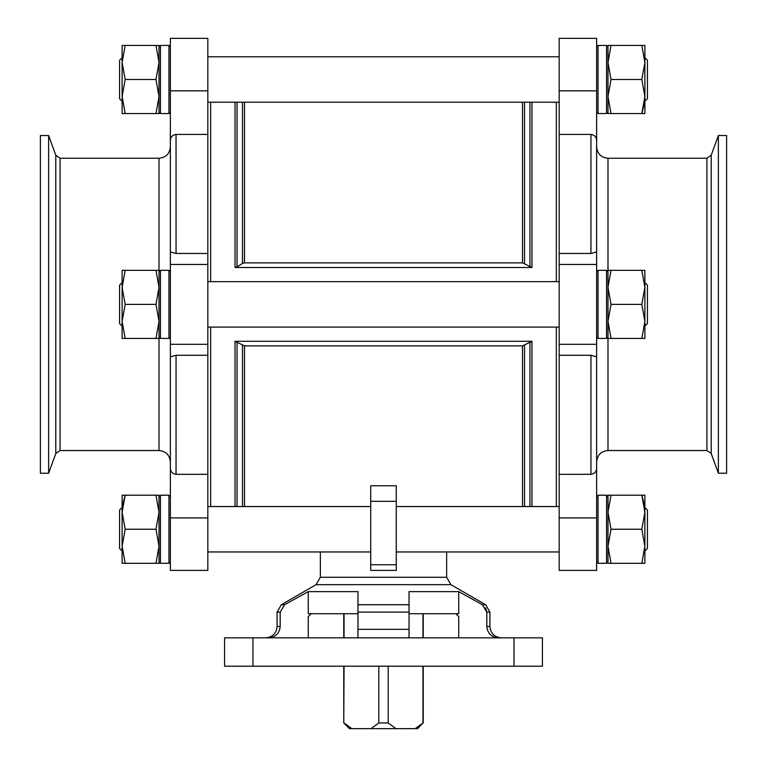 <?xml version="1.0" encoding="UTF-8"?>
<svg xmlns="http://www.w3.org/2000/svg" width="767" height="767" viewBox="0 0 767 767"><rect width="100%" height="100%" fill="white"/><g stroke="black" fill="none" stroke-linecap="round" stroke-linejoin="round"><path stroke-width="1.15" d="M726.608 473.239L726.608 135.529L718.372 135.529L718.372 473.239L726.608 473.239M159.018 561.895L160.437 563.314L160.437 495.204L168.951 495.204L170.37 496.623L168.951 495.204L168.951 563.314L160.437 563.314L159.018 561.895L159.018 546.286L159.018 563.314L155.979 563.314L159.018 546.286L155.979 529.259L159.018 512.231L155.979 495.204L159.018 495.204L159.018 512.231L159.018 496.623L160.437 495.204L159.018 496.623M159.018 546.286L159.018 512.231M170.37 442.732L170.37 461.887C169.699 454.994 165.912 451.207 159.018 450.536L159.018 321.411L159.018 338.439L155.979 338.439L159.018 321.411L155.979 304.384L159.018 287.357L155.979 270.329L159.018 270.329L159.018 287.357L159.018 271.748L160.437 270.329L160.437 338.439L159.018 337.02L159.018 158.232C165.912 157.551 169.699 153.774 170.37 146.88L170.37 570.408L207.828 570.408L207.828 517.917L170.37 517.917M122.126 105.041L122.126 45.445L125.165 45.445L122.126 62.472L125.165 79.5L122.126 96.527L125.165 113.554L155.979 113.554L159.018 96.527L159.018 113.554L155.979 113.554L159.018 96.527L155.979 79.5L159.018 62.472L155.979 45.445L159.018 45.445L159.018 62.472L159.018 46.864L160.437 45.445L159.018 46.864M168.951 113.554L170.37 112.135L168.951 113.554L160.437 113.554L160.437 45.445L168.951 45.445L170.37 46.864L168.951 45.445L168.951 113.554L160.437 113.554L159.018 112.135L159.018 62.472M611.021 563.314L607.982 546.286L607.982 563.314L644.874 563.314L644.874 546.286L641.835 563.314M641.835 529.259L644.874 546.286L644.874 495.204L641.835 495.204L644.874 512.231L641.835 529.259L611.021 529.259L607.982 512.231L607.982 546.286L611.021 529.259L607.982 512.231L611.021 495.204L607.982 495.204L607.982 512.231L607.982 496.623L606.563 495.204L606.563 563.314L607.982 561.895L607.982 546.286M611.021 338.439L607.982 321.411L607.982 338.439L644.874 338.439L644.874 321.411L641.835 338.439M607.982 287.357L607.982 321.411L611.021 304.384L607.982 287.357L611.021 270.329L607.982 270.329L607.982 287.357L607.982 158.232C601.088 157.551 597.301 153.774 596.63 146.88L596.63 356.818L590.954 355.284L559.172 355.284L559.172 570.408L596.63 570.408L596.63 468.196C596.438 471.763 594.55 473.805 590.954 474.322L559.172 474.322M644.184 104.35L641.835 113.554L611.021 113.554L607.982 96.527L607.982 113.554L611.021 113.554L607.982 96.527L611.021 79.5L607.982 62.472L607.982 112.135L606.563 113.554L607.982 112.135M607.982 45.445L607.982 62.472L611.021 45.445L607.982 45.445M170.37 461.887L170.37 344.306L207.828 344.306L207.828 355.284L176.046 355.284L170.37 356.818M170.37 251.94L176.046 253.484L207.828 253.484L207.828 38.35L170.37 38.35L170.37 264.452L207.828 264.452L207.828 344.306M252.957 637.837L542.422 637.837L542.422 666.216L224.578 666.216L224.578 637.837L252.957 637.837L252.957 666.216M207.828 134.436L176.046 134.436C172.46 134.954 170.562 136.996 170.37 140.562M207.828 355.284L207.828 474.322L176.046 474.322L176.046 355.284M170.37 468.196C170.562 471.763 172.45 473.805 176.046 474.322M590.954 134.436C594.54 134.954 596.438 136.996 596.63 140.562L596.63 251.94L590.954 253.484L559.172 253.484L559.172 134.436L590.954 134.436L590.954 253.484M596.63 468.196L596.63 356.818M357.959 612.104L357.959 637.837L357.959 629.323L409.041 629.323L409.041 591.625L409.041 604.732L357.959 604.732L357.959 612.104L409.041 612.104M498.473 637.837C491.484 637.224 487.591 633.446 486.815 626.486L486.815 612.104L482.424 604.732L479.049 602.843M485.616 607.819L486.815 612.104L489.921 612.104L485.664 604.732L482.424 604.732L458.743 591.625L409.041 591.625M458.743 591.625L458.743 613.715L409.041 613.715M357.959 616.553L357.959 613.715L308.257 613.715L308.257 591.625L284.576 604.732L280.185 612.104L280.185 626.486C279.428 633.437 275.535 637.224 268.527 637.837M357.959 629.323L409.041 629.323L409.041 637.837L409.041 629.323M458.743 637.837L458.743 616.553L455.742 613.715M308.257 637.837L308.257 616.553L311.258 613.715M415.196 728.65L422.953 722.974L417.555 728.65L349.445 728.65L343.769 722.974L344.047 666.216M320.357 551.962L320.357 577.283L316.1 584.655L450.9 584.655L485.664 604.732M357.959 591.625L357.959 604.732L357.959 591.625L308.257 591.625M396.271 570.408L396.271 564.733L370.729 564.733L370.729 570.408L370.729 485.76L396.271 485.76L396.271 570.408L370.729 570.408M522.519 345.898L244.481 345.898L235.038 341.277L531.962 341.277L522.519 345.898L522.519 506.556M210.666 506.556L210.666 327.087M210.666 281.681L210.666 102.203M556.334 506.556L556.334 327.087M556.334 281.681L556.334 102.203M237.041 266.954L242.477 263.407L244.481 262.86L522.519 262.86L531.962 267.491L235.038 267.491L237.041 266.954L237.041 102.203M559.172 134.436L559.172 38.35L596.63 38.35L596.63 140.562M596.63 251.94L596.63 264.452L559.172 264.452L559.172 355.284M596.63 442.732L596.63 344.306L559.172 344.306M351.804 728.65L344.047 722.974L351.804 728.65M422.953 722.974L422.953 666.216M422.953 637.837L422.953 613.715M371.046 728.65L378.802 722.974L388.198 722.974L388.198 666.216M388.198 722.974L395.954 728.65M378.802 722.974L378.802 666.216M344.047 637.837L344.047 613.715M559.172 253.484L559.172 264.452M207.828 474.322L207.828 517.917M207.828 253.484L207.828 264.452M40.392 473.239L40.392 135.529L48.628 135.529L48.628 473.239L40.392 473.239M607.982 62.472L607.982 46.864L606.563 45.445L606.563 113.554L598.049 113.554L596.63 112.135L598.049 113.554L606.563 113.554M611.021 495.204L641.835 495.204L644.184 504.408M641.835 45.445L644.874 62.472L644.874 45.445L611.021 45.445M641.835 79.5L644.874 96.527L644.874 62.472L641.835 79.5L611.021 79.5M644.874 96.527L641.835 113.554L644.874 113.554L644.874 96.527M641.835 270.329L644.874 287.357L644.874 270.329L611.021 270.329M641.835 304.384L644.874 321.411L644.874 287.357L641.835 304.384L611.021 304.384M644.874 57.726L647.425 60.277L647.425 98.722L644.874 101.273L647.425 98.722M644.874 282.601L647.425 285.161L647.425 323.597L644.874 326.157M644.874 507.486L647.425 510.036L647.425 548.482L644.874 551.032M155.979 495.204L125.165 495.204L122.126 512.231L122.126 495.204L125.165 495.204L122.816 504.408M125.165 45.445L155.979 45.445M125.165 79.5L155.979 79.5M125.165 113.554L122.126 113.554L122.126 96.527M125.165 270.329L122.126 287.357L122.126 270.329L155.979 270.329M125.165 304.384L122.126 321.411L122.126 287.357L125.165 304.384L155.979 304.384M122.126 329.925L122.126 321.411L125.165 338.439L155.979 338.439M125.165 338.439L122.126 338.439L122.126 321.411M122.126 554.8L122.126 512.231L125.165 529.259L122.126 546.286L125.165 563.314L155.979 563.314M125.165 563.314L122.126 563.314L122.126 546.286M125.165 529.259L155.979 529.259M122.126 57.726L119.575 60.277L119.575 98.722L122.126 101.273M122.126 62.472L122.126 53.958M122.126 282.601L119.575 285.161L119.575 323.597L122.126 326.157M122.126 287.357L122.126 278.843M122.126 507.486L119.575 510.036L119.575 548.482L122.126 551.032M122.126 512.231L122.126 503.718M176.046 253.484L176.046 134.436M590.954 474.322L590.954 355.284M486.815 626.486L489.921 626.486L489.921 612.104M265.727 637.837C272.621 637.166 276.408 633.379 277.079 626.486L280.185 626.486M277.079 626.486L277.079 612.104L280.185 612.104M320.357 577.283L446.643 577.283L450.9 584.655M514.043 637.837L514.043 666.216M316.1 584.655L281.336 604.732L284.576 604.732M244.481 506.556L244.481 345.898M235.038 506.556L235.038 341.277M531.962 506.556L531.962 341.277M531.962 267.491L531.962 102.203M235.038 267.491L235.038 102.203M237.041 506.556L237.041 341.814M242.477 506.556L242.477 345.351M524.523 506.556L524.523 345.351M529.959 506.556L529.959 341.814M242.477 263.407L242.477 102.203M244.481 262.86L244.481 102.203M522.519 262.86L522.519 102.203M524.523 263.407L524.523 102.203M529.959 266.954L529.959 102.203M396.271 501.311L370.729 501.311M559.172 90.842L596.63 90.842M559.172 517.917L596.63 517.917M207.828 90.842L170.37 90.842M607.982 158.232L706.934 158.232L706.934 450.536L607.982 450.536L607.982 321.411M159.018 450.536L60.066 450.536L60.066 158.232L159.018 158.232M60.066 450.536L55.799 453.518L55.799 155.241L60.066 158.232M706.934 450.536L711.201 453.518L711.201 155.241L718.372 135.529M606.563 495.204L598.049 495.204L596.63 496.623L598.049 495.204L598.049 563.314L596.63 561.895L598.049 563.314L606.563 563.314M596.63 271.748L598.049 270.329L598.049 338.439L596.63 337.02M598.049 270.329L606.563 270.329L606.563 338.439L607.982 337.02M607.982 46.864L606.563 45.445L598.049 45.445L596.63 46.864L598.049 45.445L598.049 113.554M170.37 337.02L168.951 338.439L168.951 270.329L170.37 271.748M207.828 327.087L559.172 327.087M207.828 281.681L559.172 281.681M207.828 102.203L559.172 102.203M207.828 56.796L559.172 56.796M207.828 551.962L370.729 551.962M396.271 551.962L559.172 551.962M207.828 506.556L370.729 506.556M396.271 506.556L559.172 506.556M489.921 626.486C490.592 633.379 494.379 637.166 501.273 637.837M446.643 577.283L446.643 551.962M277.079 612.104L281.336 604.732M423.231 722.974L423.231 666.216M423.231 637.837L423.231 613.715M343.769 722.974L343.769 666.216M343.769 637.837L343.769 613.715M607.982 450.536C601.088 451.207 597.301 454.994 596.63 461.887M55.799 155.241L48.628 135.529M55.799 453.518L48.628 473.239M706.934 158.232L711.201 155.241M711.201 453.518L718.372 473.239M598.049 338.439L606.563 338.439M606.563 270.329L607.982 271.748M168.951 563.314L170.37 561.895L168.951 563.314M168.951 270.329L160.437 270.329M168.951 338.439L160.437 338.439M160.437 113.554L159.018 112.135"/></g></svg>

